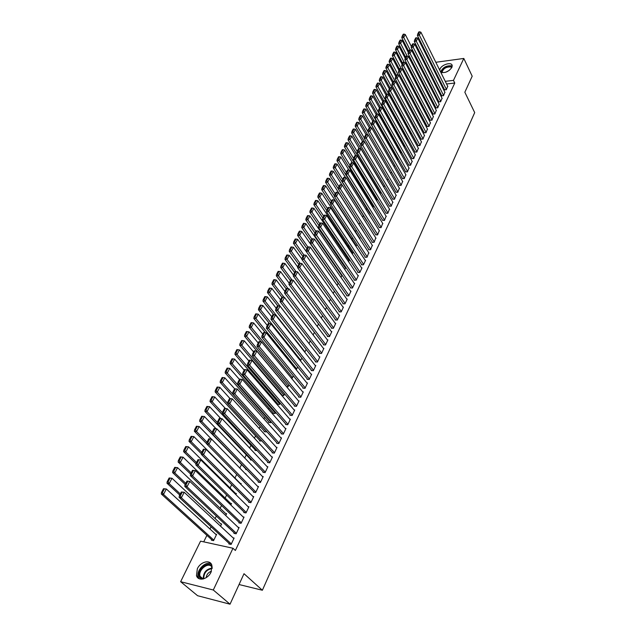 <?xml version="1.0" encoding="UTF-8"?>
<svg xmlns="http://www.w3.org/2000/svg" width="636" height="636" viewBox="0 0 636 636"><rect width="100%" height="100%" fill="white"/><g stroke="black" fill="none" stroke-linecap="round" stroke-linejoin="round"><path stroke-width="0.95" d="M439.699 70.095L440.064 68.895C441.988 64.371 451.854 61.652 452.196 65.595L451.854 67.456C448.714 71.661 445.017 73.259 440.772 72.266M211.065 572.082C207.877 579.388 197.987 581.709 196.476 575.572L197.335 568.775C200.563 561.524 210.373 559.219 211.899 565.404L211.065 572.082M377.013 187.7L376.782 188.177M373.658 194.552L373.292 195.308M370.271 201.477L369.77 202.51M366.853 208.473L366.209 209.785M363.395 215.532L362.607 217.138M359.889 222.695L359.03 224.46M356.247 230.145L355.484 231.711M352.567 237.665L351.899 239.025M348.846 245.273L348.282 246.418M345.086 252.953L344.632 253.883M341.286 260.712L340.944 261.42M337.454 268.551L337.215 269.036M277.924 390.21L277.701 390.655M273.552 399.146L273.154 399.949M269.131 408.177L268.559 409.346M264.663 417.311L263.9 418.854M260.14 426.549L259.202 428.473M255.569 435.883L254.44 438.204M250.95 445.327L249.622 448.046M246.275 454.875L244.749 458.007M241.553 464.534L239.82 468.08M236.711 474.424L234.954 478.026M231.711 484.648L230.073 487.995M226.647 494.999L225.144 498.075M221.519 505.477L220.151 508.275M216.335 516.074L215.103 518.586M211.08 526.799L209.991 529.033M206.907 535.337L203.719 541.848M429.936 74.253L430.397 73.315M432.885 68.235L433.331 67.337M435.819 62.28L463.811 58.448L453.468 80.39L445.272 81.329M463.811 58.448L472.19 76.201L464.837 92.236L474.702 112.596L262.374 590.248L244.009 573.712L230.033 604.2L197.597 595.717L180.632 581.702L200.555 541.157L232.975 548.256L213.299 590.009L180.632 581.702M239.049 584.532L262.374 590.248M428.855 95.972L429.348 94.963M441.686 95.662L443.467 95.758L444.89 92.196M422.853 108.382L423.369 107.301M435.938 107.762L437.727 107.882L439.174 104.248M416.731 121.023L417.288 119.87M430.087 120.085L431.892 120.22L433.355 116.523M410.49 133.902L411.087 132.67M424.132 132.63L425.937 132.789L427.432 129.021M403.987 146.757L404.774 145.716M418.067 145.413L419.879 145.588L421.398 141.749M397.262 159.7L398.343 159.008M411.882 158.436L413.71 158.634L415.244 154.715M390.385 172.881L391.776 172.555M405.585 171.696L407.414 171.919L408.98 167.928M383.349 186.3L385.011 186.221M399.17 185.211L401.006 185.458L402.596 181.387M376.75 199.609L377.935 199.903M392.635 198.989L394.471 199.259L396.085 195.109M370.001 213.505L370.709 213.831M385.965 213.036L387.817 213.33L389.455 209.093M379.167 227.354L381.028 227.68L382.689 223.355M359.642 238.103L360.048 238.095L359.698 238.818M372.235 241.958L372.06 242.332L374.095 242.308L375.789 237.896M352.519 252.77L352.94 252.77L352.336 254.018M365.159 256.857L364.985 257.23L367.036 257.23L368.745 252.723M345.253 267.732L345.698 267.74L344.823 269.537M357.949 272.057L357.766 272.439L359.825 272.462L362.003 267.859L361.566 267.859M337.152 285.381L338.241 283.139M350.587 287.559L350.404 287.949L352.471 287.997L354.697 283.298L354.236 283.29M329.321 301.559L330.466 299.198M343.074 303.388L342.884 303.785L344.966 303.857L347.232 299.063L346.755 299.047M321.323 318.087L322.524 315.599M335.403 319.542L335.212 319.948L337.303 320.043L339.616 315.154L339.115 315.13M313.151 334.965L314.415 332.35M327.572 336.039L327.373 336.46L329.48 336.571L331.841 331.579L331.316 331.555M304.803 352.209L306.131 349.458M319.574 352.885L319.375 353.314L321.49 353.457L323.899 348.353L323.35 348.321M295.827 369.293L296.503 369.349L297.664 366.948M311.409 370.096L311.203 370.534L313.325 370.701L315.79 365.493L315.21 365.446M286.486 386.593L288.084 386.744L289.006 384.828M303.062 387.682L302.847 388.127L304.986 388.326L307.506 382.999L306.894 382.944M277.598 403.844L277.383 404.289L279.474 404.512L280.158 403.105M294.524 405.649L294.309 406.102L296.455 406.332L299.031 400.895L298.387 400.823M268.805 421.97L268.583 422.423L270.682 422.678L271.111 421.795M285.81 424.021L285.588 424.482L287.742 424.745L290.374 419.18L289.69 419.1M259.806 440.494L259.583 440.963L261.857 440.907M276.891 442.807L276.668 443.276L278.83 443.57L281.525 437.878L280.794 437.783M250.616 459.438L250.377 459.915L252.102 460.17M267.772 462.014L267.541 462.499L269.72 462.825L272.47 457.006L271.691 456.887M241.147 478.924L241.624 479.409M245.258 473.669L245.941 473.78L245.75 474.17M258.447 481.667L258.208 482.16L260.394 482.525L263.217 476.571L262.374 476.436M235.487 493.345L236.393 493.504L235.861 494.609M248.899 501.772L248.66 502.281L250.854 502.678L253.74 496.581L252.834 496.422M225.637 513.506L226.623 513.697L225.732 515.534M239.128 522.355L238.882 522.872L241.084 523.317L244.041 517.076L243.063 516.885M211.669 539.654L211.414 540.179L213.569 540.648L216.614 534.351L215.548 534.129M229.127 543.422L228.873 543.955L231.091 544.44L234.112 538.048L233.054 537.825M232.975 548.256L235.376 550.474L454.772 83.054L446.583 83.968M441.917 84.493L441.082 84.588M436.352 85.113L435.477 85.216M234.159 532.825L233.905 533.35L236.115 533.811L239.104 527.498L238.087 527.292M220.62 523.754L221.646 523.961L220.573 526.187M244.041 512.004L243.795 512.521L245.997 512.934L248.915 506.773L247.984 506.598M230.59 503.37L231.536 503.545L230.828 505.008M253.7 491.66L253.462 492.161L255.648 492.542L258.502 486.516L257.636 486.373M240.321 483.44L241.195 483.591L240.837 484.33M263.137 471.785L262.899 472.27L265.085 472.62L267.867 466.729L267.064 466.609M245.933 469.066L245.703 469.551L246.911 469.742M272.359 452.355L272.129 452.832L274.299 453.142L277.026 447.386L276.27 447.283M255.235 449.914L255.004 450.383L257.151 450.638M281.374 433.362L281.152 433.832L283.314 434.11L285.977 428.481L285.27 428.394M264.33 431.176L264.107 431.645L266.214 431.916L266.508 431.295M290.191 414.783L289.976 415.244L292.123 415.491L294.73 409.982L294.063 409.91M273.226 412.851L273.003 413.305L275.102 413.551L275.658 412.398M298.817 396.618L298.602 397.063L300.741 397.277L303.293 391.895L302.664 391.832M281.931 394.924L281.716 395.369L283.799 395.584L284.61 393.915M307.252 378.841L307.045 379.279L309.175 379.469L311.672 374.199L311.076 374.151M291.193 377.903L292.314 377.999L293.363 375.836M315.512 361.447L315.305 361.876L317.428 362.035L319.868 356.875L319.304 356.836M300.391 360.771L301.917 358.155M323.597 344.418L323.398 344.839L325.505 344.974L327.898 339.918L327.357 339.894M280.548 299.763L271.803 288.394L269.577 292.632L309.009 343.52L310.296 340.856M331.507 327.747L331.316 328.16L333.415 328.263L335.752 323.319L335.236 323.295M317.261 326.475L318.493 323.931M339.258 311.425L339.067 311.831L341.158 311.91L343.448 307.069L342.955 307.045M325.346 309.78L326.514 307.355M346.851 295.43L346.66 295.827L348.743 295.883L350.985 291.145L350.515 291.129M333.256 293.427L334.377 291.121L297.6 239.319L295.517 243.294L293.435 243.31L302.879 256.507M354.284 279.768L354.101 280.158L356.168 280.19L358.37 275.539L357.917 275.539M341.564 275.324L342.017 275.332L341.007 277.423M361.574 264.417L361.391 264.799L363.45 264.807L365.605 260.251L365.175 260.251M348.902 260.219L349.339 260.219L348.6 261.738M368.713 249.368L368.538 249.741L370.581 249.733L372.283 245.273M356.096 245.401L356.51 245.401L356.041 246.378M375.717 234.62L377.577 234.954L379.255 230.59M363.148 230.876L363.323 231.329M382.578 220.159L384.438 220.469L386.084 216.192M366.582 220.557L367.028 220.899M389.312 205.977L391.164 206.263L392.786 202.065M373.396 206.525L374.342 206.835M395.918 192.072L397.754 192.326L399.36 188.216M380.082 192.756L381.489 193.034M402.397 178.422L404.226 178.66L405.8 174.622M386.887 179.559L388.453 179.424M408.749 165.034L410.578 165.241L412.128 161.29M393.843 166.258L395.075 165.75M414.99 151.893L416.811 152.084L418.337 148.204M400.64 153.204L401.57 152.33M421.112 138.99L422.924 139.165L424.427 135.357M407.294 140.373L407.946 139.165M427.122 126.333L428.926 126.477L430.405 122.74M413.623 127.431L414.203 126.238M433.029 113.9L434.825 114.027L436.28 110.362M419.8 114.671L420.34 113.558M438.824 101.688L440.613 101.792L442.044 98.198M425.866 102.15L426.374 101.108M444.516 89.692L446.297 89.779L447.712 86.25M431.82 89.851L432.289 88.881M440.597 81.861L439.762 81.957M435.032 82.489L434.15 82.593M230.033 604.2L213.299 590.009M454.772 83.054L453.468 80.39M231.337 543.899L181.363 497.765L179.106 497.336L229.962 544.193M181.316 491.986L184.202 492.264L181.363 497.765L180.234 496L182.222 492.145L181.316 491.986L179.336 495.834L180.234 496M233.857 538.581L184.202 492.264L182.222 492.145M179.106 497.336L179.336 495.834M163.5 488.71L161.504 492.495L162.379 492.662L164.382 488.869L163.5 488.71L166.346 488.981L216.367 534.876M213.823 540.123L163.492 494.403L161.298 493.981L212.511 540.417M164.382 488.869L166.346 488.981L163.492 494.403L162.379 492.662M161.504 492.495L161.298 493.981M236.369 533.286L187.016 486.794L184.758 486.389L234.946 533.572M186.952 481.078L189.806 481.357L187.016 486.794L185.887 485.037L187.851 481.237L186.952 481.078L184.989 484.878L185.887 485.037M238.858 528.023L189.806 481.357L187.851 481.237M184.758 486.389L184.989 484.878M241.33 522.792L192.589 475.959L190.331 475.577L239.875 523.07M192.509 470.306L195.347 470.592L192.589 475.959L191.468 474.218L193.408 470.457L192.509 470.306L190.569 474.066L191.468 474.218M243.795 517.593L195.347 470.592L193.408 470.457M190.331 475.577L190.569 474.066M169.16 477.97L167.189 481.714L168.063 481.873L170.043 478.129L169.16 477.97L171.982 478.248L221.4 524.477M180.314 493.926L169.176 483.599L166.974 483.209L179.75 495.023M170.043 478.129L171.982 478.248L169.176 483.599L168.063 481.873M167.189 481.714L166.974 483.209M174.757 467.373L172.801 471.069L173.684 471.212L175.631 467.516L174.757 467.373L177.555 467.651L226.368 514.206M185.784 483.328L174.781 472.938L172.587 472.564L185.203 484.457M175.631 467.516L177.555 467.651L174.781 472.938L173.684 471.212M172.801 471.069L172.587 472.564M201.787 579.173L199.863 577.623C195.324 571.51 207.893 559.704 211.947 566.239L212.13 566.525M212.185 567.598L211.812 566.93C208.505 561.477 197.772 570.031 200.078 576.303L200.626 577.464L202.828 579.046M211.224 563.941C205.778 560.467 195.856 570.468 198.289 577.035L199.132 578.712M211.43 571.247C208.401 572.257 206.66 574.388 206.215 577.631M441.527 72.568C442.402 68.291 445.558 66.224 450.996 66.359L451.989 67.13M451.759 67.647L450.852 66.963C446.106 66.74 443.157 68.569 442.012 72.448L442.076 72.679M452.22 66.144L451.616 65.818C446.337 65.381 442.68 67.44 440.637 71.995M246.243 512.417L198.09 465.258L195.84 464.892L244.757 512.703M197.995 459.677L200.817 459.955L198.09 465.258L196.985 463.525L198.901 459.812L197.995 459.677L196.087 463.382L196.985 463.525M248.676 507.282L200.817 459.955L198.901 459.812M195.84 464.892L196.087 463.382M251.093 502.17L203.528 454.684L201.286 454.343L249.574 502.448M203.425 449.167L206.223 449.453L203.528 454.684L202.431 452.967L204.315 449.302L203.425 449.167L201.532 452.832L202.431 452.967M253.502 497.09L206.223 449.453L204.315 449.302M201.286 454.343L201.532 452.832M180.274 456.902L178.35 460.551L179.225 460.687L181.149 457.038L180.274 456.902L183.065 457.181L231.289 504.046M191.19 472.866L180.322 462.396L178.136 462.046L190.593 474.019M181.149 457.038L183.065 457.181L180.322 462.396L179.225 460.687M178.35 460.551L178.136 462.046M185.736 446.552L183.828 450.161L184.702 450.296L186.61 446.687L185.736 446.552L188.502 446.838L236.147 494.005M196.524 462.523L185.792 451.989L183.605 451.655L196.015 463.803M186.61 446.687L188.502 446.838L185.792 451.989L184.702 450.296M183.828 450.161L183.605 451.655M255.887 492.041L208.902 444.246L206.66 443.928L254.344 492.32M208.775 438.792L211.565 439.078L208.902 444.246L207.805 442.537L209.673 438.92L208.775 438.792L206.907 442.41L207.805 442.537M258.264 487.017L211.565 439.078L209.673 438.92M206.66 443.928L206.907 442.41M191.126 436.336L189.242 439.897L190.116 440.025L191.993 436.455L191.126 436.336L193.877 436.614L240.957 484.083M201.803 452.307L191.198 441.71L189.019 441.4L201.389 453.73M191.993 436.455L193.877 436.614L191.198 441.71L190.116 440.025M189.242 439.897L189.019 441.4M260.633 482.024L214.205 433.935L211.971 433.633L259.059 482.303M214.07 428.545L216.836 428.831L214.205 433.935L213.116 432.234L214.96 428.664L214.07 428.545L212.225 432.114L213.116 432.234M262.978 477.064L216.836 428.831L214.96 428.664M211.971 433.633L212.225 432.114M196.452 426.239L194.592 429.761L195.467 429.872L197.319 426.351L196.452 426.239L199.179 426.518L211.398 439.055M207.01 442.211L196.54 431.55L194.362 431.256L206.684 443.769M197.319 426.351L199.179 426.518L196.54 431.55L195.467 429.872M194.592 429.761L194.362 431.256M265.315 472.127L219.444 423.751L217.218 423.465L263.725 472.405M219.293 418.416L222.044 418.703L219.444 423.751L218.363 422.058L220.191 418.528L219.293 418.416L217.472 421.946L218.363 422.058M267.637 467.222L222.044 418.703L220.191 418.528M217.218 423.465L217.472 421.946M269.95 462.34L224.627 413.686L222.401 413.424L268.336 462.618M224.46 408.415L227.187 408.702L224.627 413.686L223.554 412.009L225.351 408.511L224.46 408.415L222.664 411.897L223.554 412.009M272.248 457.491L227.187 408.702L225.351 408.511M222.401 413.424L222.664 411.897M274.529 452.665L229.739 403.741L227.521 403.494L272.9 452.943M229.564 398.526L232.275 398.812L229.739 403.741L228.674 402.071L230.455 398.621L229.564 398.526L227.783 401.976L228.674 402.071M276.795 447.863L232.275 398.812L230.455 398.621M227.521 403.494L227.783 401.976M279.053 443.093L234.795 393.915L232.577 393.684L277.407 443.379M281.303 438.355L237.3 389.049L234.795 393.915L233.738 392.253L235.495 388.85L234.605 388.763L232.848 392.166L233.738 392.253M232.577 393.684L232.848 392.166M235.495 388.85L237.3 389.049M283.537 433.633L239.796 384.208L237.578 383.993L281.875 433.919M285.755 428.942L242.268 379.398L239.796 384.208L238.739 382.554L240.472 379.191L239.589 379.104L237.848 382.475L238.739 382.554M237.578 383.993L237.848 382.475M240.472 379.191L242.268 379.398M287.965 424.284L244.725 374.612L242.523 374.413L286.287 424.57M290.159 419.641L247.173 369.858L244.725 374.612L243.675 372.974L245.393 369.643L244.51 369.572L242.793 372.895L243.675 372.974M242.523 374.413L242.793 372.895M245.393 369.643L247.173 369.858M292.345 415.03L249.606 365.128L247.404 364.953L290.652 415.324M294.516 410.443L252.023 360.429L249.606 365.128L248.565 363.498L250.258 360.207L249.384 360.143L247.682 363.426L248.565 363.498M247.404 364.953L247.682 363.426M250.258 360.207L252.023 360.429M296.67 405.879L254.432 355.755L252.23 355.596L294.969 406.173M298.817 401.34L256.817 351.112L254.432 355.755L253.39 354.133L255.068 350.881L254.193 350.818L252.516 354.069L253.39 354.133M252.23 355.596L252.516 354.069M255.068 350.881L256.817 351.112M300.955 396.832L259.194 346.493L257.008 346.342L299.246 397.134M303.078 392.34L261.555 341.898L259.194 346.493L258.168 344.879L259.822 341.667L258.947 341.612L257.286 344.823L258.168 344.879M257.008 346.342L257.286 344.823M259.822 341.667L261.555 341.898M201.715 416.262L199.879 419.736L200.745 419.847L202.582 416.365L201.715 416.262L204.426 416.54L216.097 428.728M212.201 432.265L201.811 421.517L199.64 421.239L246.53 469.686M202.582 416.365L204.426 416.54L201.811 421.517L200.745 419.847M199.879 419.736L199.64 421.239M206.915 406.404L205.102 409.838L205.969 409.942L207.781 406.499L206.915 406.404L209.61 406.682L220.772 418.544M217.377 422.503L207.026 411.595L204.864 411.341L251.18 460.035M207.781 406.499L209.61 406.682L207.026 411.595L205.969 409.942M205.102 409.838L204.864 411.341M212.05 396.657L210.262 400.052L211.128 400.147L212.917 396.753L212.05 396.657L214.73 396.944L225.422 408.495M222.497 412.851L212.178 401.801L210.015 401.562L255.783 450.495M212.917 396.753L214.73 396.944L212.178 401.801L211.128 400.147M210.262 400.052L210.015 401.562M227.553 403.319L217.274 392.11L219.794 387.316L230.041 398.573M216.224 390.472L217.997 387.117L217.13 387.03L215.358 390.385L216.224 390.472L217.274 392.11L215.111 391.887L260.331 441.066M219.794 387.316L217.997 387.117M215.358 390.385L215.111 391.887M266.436 431.447L222.306 382.538L224.794 377.8L234.612 388.763M221.264 380.916L223.013 377.593L222.147 377.514L220.398 380.829L221.264 380.916L222.306 382.538L220.151 382.339L264.83 431.733M224.794 377.8L223.013 377.593M220.398 380.829L220.151 382.339M270.904 422.217L227.275 373.078L229.747 368.387L239.438 379.398M226.241 371.464L227.974 368.18L227.116 368.109L225.383 371.384L226.241 371.464L227.275 373.078L225.128 372.895L269.29 422.511M229.747 368.387L227.974 368.18M225.383 371.384L225.128 372.895M275.324 413.09L232.196 363.728L234.628 359.094L244.216 370.152M231.162 362.123L232.871 358.871L232.013 358.807L230.304 362.051L231.162 362.123L232.196 363.728L230.049 363.554L273.695 413.384M234.628 359.094L232.871 358.871M230.304 362.051L230.049 363.554M279.697 404.067L237.053 354.483L239.462 349.903L248.938 361.002M236.028 352.885L237.721 349.673L236.862 349.617L235.177 352.821L236.028 352.885L237.053 354.483L234.915 354.332L278.051 404.361M239.462 349.903L237.721 349.673M235.177 352.821L234.915 354.332M284.022 395.139L241.863 345.348L244.24 340.817L253.605 351.954M240.837 343.758L242.515 340.586L241.656 340.53L239.987 343.702L240.837 343.758L241.863 345.348L239.724 345.205L282.36 395.433M244.24 340.817L242.515 340.586M239.987 343.702L239.724 345.205M305.193 387.88L263.908 337.334L261.722 337.207L303.467 388.183M307.291 383.444L266.245 332.795L263.908 337.334L262.883 335.729L264.52 332.549L263.646 332.501L262.008 335.681L262.883 335.729M261.722 337.207L262.008 335.681M264.52 332.549L266.245 332.795M288.299 386.298L246.609 336.309L248.962 331.833L258.224 343.019M245.599 334.727L247.245 331.595L246.394 331.547L244.741 334.679L245.599 334.727L246.609 336.309L244.478 336.182L286.629 386.609M248.962 331.833L247.245 331.595M244.741 334.679L244.478 336.182M309.382 379.024L268.567 328.279L266.381 328.168L307.649 379.334M311.465 374.636L270.872 323.788L268.567 328.279L267.549 326.689L269.163 323.541L268.297 323.501L266.675 326.642L267.549 326.689M266.381 328.168L266.675 326.642M269.163 323.541L270.872 323.788M292.528 377.561L251.307 327.381L253.637 322.945L262.787 334.17M250.298 325.807L251.935 322.706L251.085 322.659L249.447 325.759L250.298 325.807L251.307 327.381L249.177 327.27L261.189 341.85M253.637 322.945L251.935 322.706M249.447 325.759L249.177 327.27M313.532 370.271L273.17 319.328L270.992 319.232L311.791 370.581M315.583 365.923L275.452 314.892L273.17 319.328L272.16 317.746L273.758 314.637L272.892 314.605L271.286 317.706L272.16 317.746M270.992 319.232L271.286 317.706M273.758 314.637L275.452 314.892M296.71 368.92L255.95 318.541L258.256 314.168L267.303 325.425M254.949 316.982L256.562 313.914L255.712 313.882L254.098 316.943L254.949 316.982L255.95 318.541L253.828 318.445L265.363 332.668M258.256 314.168L256.562 313.914M254.098 316.943L253.828 318.445M317.634 361.606L277.725 310.479L275.555 310.392L315.885 361.916M319.67 357.305L279.983 306.091L277.725 310.479L276.716 308.905L278.298 305.837L277.431 305.805L275.849 308.873L276.716 308.905M275.555 310.392L275.849 308.873M278.298 305.837L279.983 306.091M300.852 360.358L260.545 309.812L262.819 305.479L271.763 316.776M259.544 308.253L261.142 305.224L260.299 305.193L258.701 308.221L259.544 308.253L260.545 309.812L258.423 309.724L269.513 323.597M262.819 305.479L261.142 305.224M258.701 308.221L258.423 309.724M321.689 353.028L282.225 301.726L280.063 301.655L319.932 353.354M323.7 348.774L284.459 297.394L282.225 301.726L281.223 300.16L282.789 297.123L281.923 297.099L280.357 300.136L281.223 300.16M280.063 301.655L280.357 300.136M282.789 297.123L284.459 297.394M304.954 351.899L265.085 301.17L267.335 296.893L276.183 308.221M264.091 299.628L265.673 296.63L264.83 296.599L263.248 299.596L264.091 299.628L265.085 301.17L262.97 301.106L273.631 314.629M267.335 296.893L265.673 296.63M263.248 299.596L262.97 301.106M325.704 344.545L286.677 293.077L284.515 293.021L323.939 344.871M327.699 340.34L288.887 288.784L286.677 293.077L285.683 291.519L287.226 288.513L286.367 288.498L284.817 291.495L285.683 291.519M284.515 293.021L284.817 291.495M287.226 288.513L288.887 288.784M268.591 291.089L270.149 288.124L269.306 288.108L267.748 291.073L268.591 291.089L269.577 292.632L267.47 292.576L277.749 305.813M271.803 288.394L270.149 288.124M267.748 291.073L267.47 292.576M329.679 336.158L291.081 284.523L288.927 284.475L327.906 336.484M331.65 331.992L293.26 280.277L291.081 284.523L290.088 282.972L291.622 279.999L290.755 279.991L289.229 282.956L290.088 282.972M288.927 284.475L289.229 282.956M291.622 279.999L293.26 280.277M284.061 297.33L274.013 284.181L276.215 279.991L284.872 291.391M273.035 282.654L274.585 279.721L273.742 279.705L272.192 282.638L273.035 282.654L274.013 284.181L271.914 284.141L281.891 297.163M276.215 279.991L274.585 279.721M272.192 282.638L271.914 284.141M333.606 327.85L295.43 276.056L293.283 276.032L331.833 328.184M335.554 323.732L297.592 271.866L295.43 276.056L294.444 274.521L295.963 271.58L295.104 271.572L293.586 274.506L294.444 274.521M293.283 276.032L293.586 274.506M295.963 271.58L297.592 271.866M288.076 288.657L278.409 275.825L280.587 271.683L289.181 283.163M277.439 274.299L278.966 271.405L278.123 271.397L276.596 274.291L277.439 274.299L278.409 275.825L276.31 275.793L286.176 288.855M280.587 271.683L278.966 271.405M276.596 274.291L276.31 275.793M337.493 319.638L299.739 267.692L297.592 267.677L335.721 319.972M339.425 315.559L301.869 263.543L299.739 267.692L298.761 266.158L300.256 263.256L299.397 263.248L297.902 266.15L298.761 266.158M297.592 267.677L297.902 266.15M300.256 263.256L301.869 263.543M292.059 280.079L282.758 267.557L284.912 263.463L293.474 275.062M281.788 266.047L283.298 263.177L282.464 263.169L280.945 266.039L281.788 266.047L282.758 267.557L280.659 267.541L290.421 280.635M284.912 263.463L283.298 263.177M280.945 266.039L280.659 267.541M341.349 311.505L304 259.416L301.854 259.409L339.56 311.847M343.257 307.466L306.107 255.306L304 259.416L303.022 257.89L304.501 255.012L303.65 255.02L302.164 257.89L303.022 257.89M301.854 259.409L302.164 257.89M304.501 255.012L306.107 255.306M296.002 271.588L287.051 259.385L289.189 255.33L297.72 267.041M286.089 257.874L287.583 255.036L286.749 255.036L285.254 257.874L286.089 257.874L287.051 259.385L284.968 259.377L294.619 272.51M289.189 255.33L287.583 255.036M285.254 257.874L284.968 259.377M345.157 303.452L308.206 251.228L306.075 251.236L343.368 303.801M347.049 299.461L310.296 247.165L308.206 251.228L307.236 249.71L308.706 246.871L307.848 246.871L306.385 249.717L307.236 249.71M306.075 251.236L306.385 249.717M308.706 246.871L310.296 247.165M299.961 263.248L291.304 251.292L293.419 247.285L301.917 259.106M290.35 249.797L291.829 246.991L290.994 246.991L289.515 249.797L290.35 249.797L291.304 251.292L289.221 251.3L298.769 264.465M293.419 247.285L291.829 246.991M289.515 249.797L289.221 251.3M348.925 295.486L312.379 243.127L310.249 243.151L347.137 295.843M350.794 291.534L314.446 239.112L312.379 243.127L311.409 241.616L312.864 238.81L312.014 238.818L310.559 241.624L311.409 241.616M310.249 243.151L310.559 241.624M312.864 238.81L314.446 239.112M303.889 255.02L294.563 241.799L296.026 239.025L295.191 239.033L293.729 241.807L294.563 241.799M297.6 239.319L296.026 239.025M293.729 241.807L293.435 243.31M352.662 287.607L316.497 235.113L314.375 235.145L350.865 287.965M354.506 283.696L318.541 231.138L316.497 235.113L315.536 233.619L316.974 230.836L316.124 230.852L314.685 233.627L315.536 233.619M314.375 235.145L314.685 233.627M316.974 230.836L318.541 231.138M307.824 246.927L299.675 235.376L301.742 231.448L338.121 283.386M298.729 233.889L300.176 231.146L299.349 231.162L297.894 233.905L298.729 233.889L299.675 235.376L297.6 235.407L306.95 248.628M301.742 231.448L300.176 231.146M297.894 233.905L297.6 235.407M356.351 279.8L320.576 227.187L318.453 227.235L354.554 280.166M358.187 275.929L322.595 223.26L320.576 227.187L319.622 225.701L321.037 222.942L320.194 222.966L318.771 225.716L319.622 225.701M318.453 227.235L318.771 225.716M321.037 222.942L322.595 223.26M311.855 239.12L303.793 227.537L305.837 223.657L341.834 275.714M302.855 226.066L304.286 223.347L303.459 223.363L302.02 226.082L302.855 226.066L303.793 227.537L301.726 227.585L310.972 240.829M305.837 223.657L304.286 223.347M302.02 226.082L301.726 227.585M360.008 272.073L324.614 219.348L322.5 219.404L358.211 272.439M361.82 268.241L326.61 215.453L324.614 219.348L323.66 217.862L325.068 215.143L324.217 215.167L322.818 217.886L323.66 217.862M322.5 219.404L322.818 217.886M325.068 215.143L326.61 215.453M315.846 231.393L307.872 219.786L309.891 215.946L345.515 268.114M306.934 218.323L308.349 215.628L307.522 215.652L306.107 218.347L306.934 218.323L307.872 219.786L305.805 219.841L314.955 233.118M309.891 215.946L308.349 215.628M306.107 218.347L305.805 219.841M363.633 264.425L328.605 211.589L326.491 211.653L361.828 264.799M365.422 260.633L330.585 207.741L328.605 211.589L327.659 210.111L329.05 207.415L328.208 207.447L326.817 210.142L327.659 210.111M326.491 211.653L326.817 210.142M329.05 207.415L330.585 207.741M319.789 223.745L311.902 212.122L313.906 208.314L349.156 260.593M310.972 210.659L312.371 207.996L311.553 208.028L310.145 210.683L310.972 210.659L311.902 212.122L309.843 212.185L318.89 225.486M313.906 208.314L312.371 207.996M310.145 210.683L309.843 212.185M367.211 256.857L332.549 203.91L330.45 203.989L365.406 257.23M368.991 253.096L334.512 200.101L332.549 203.91L331.61 202.439L332.986 199.776L332.143 199.807L330.776 202.471L331.61 202.439M330.45 203.989L330.776 202.471M332.986 199.776L334.512 200.101M323.7 216.176L315.893 204.53L317.873 200.761L352.765 253.144M314.963 203.075L316.354 200.443L315.536 200.475L314.144 203.107L314.963 203.075L315.893 204.53L313.834 204.601L322.802 217.941M317.873 200.761L316.354 200.443M314.144 203.107L313.834 204.601M370.764 249.36L336.46 196.309L334.361 196.405L368.952 249.741M372.521 245.639L338.4 192.541L336.46 196.309L335.53 194.855L336.889 192.215L336.046 192.255L334.687 194.886L335.53 194.855M334.361 196.405L334.687 194.886M336.889 192.215L338.4 192.541M327.564 208.68L319.844 197.017L321.8 193.288L356.335 245.766M318.922 195.57L320.298 192.962L319.471 193.002L318.095 195.61L318.922 195.57L319.844 197.017L317.793 197.104L326.729 210.556M321.8 193.288L320.298 192.962M318.095 195.61L317.793 197.104M374.27 241.942L340.332 188.797L338.233 188.892L372.465 242.324M376.019 238.254L342.248 185.068L340.332 188.797L339.401 187.342L340.745 184.734L339.91 184.774L338.559 187.381L339.401 187.342M338.233 188.892L338.559 187.381M340.745 184.734L342.248 185.068M331.396 201.27L323.748 189.584L325.688 185.895L359.873 238.46M322.834 188.145L324.193 185.561L323.374 185.601L322.015 188.184L322.834 188.145L323.748 189.584L321.705 189.679L330.609 203.242M325.688 185.895L324.193 185.561M322.015 188.184L321.705 189.679M377.752 234.589L344.156 181.355L342.065 181.467L375.948 234.978M379.477 230.948L346.056 177.667L344.156 181.355L343.233 179.909L344.561 177.325L343.726 177.372L342.399 179.956L343.233 179.909M342.065 181.467L342.399 179.956M344.561 177.325L346.056 177.667M335.188 193.924L327.62 182.222L329.543 178.573L363.371 231.226M326.705 180.791L328.057 178.239L327.238 178.287L325.886 180.839L326.705 180.791L327.62 182.222L325.576 182.325L334.449 196.007M329.543 178.573L328.057 178.239M325.886 180.839L325.576 182.325M381.195 227.314L347.948 173.994L345.865 174.113L379.39 227.712M382.904 223.705L349.824 170.337L347.948 173.994L347.025 172.555L348.345 169.995L347.51 170.05L346.191 172.602L347.025 172.555M345.865 174.113L346.191 172.602M348.345 169.995L349.824 170.337M338.932 186.658L331.451 174.94L333.351 171.323L342.049 185.02M330.537 173.517L331.873 170.989L331.062 171.036L329.726 173.564L330.537 173.517L331.451 174.94L329.416 175.051L338.249 188.844M333.351 171.323L331.873 170.989M329.726 173.564L329.416 175.051M384.605 220.112L351.692 166.704L349.617 166.831L382.8 220.509M386.298 216.534L353.552 163.086L351.692 166.704L350.778 165.273L352.082 162.744L351.255 162.8L349.951 165.328L350.778 165.273M349.617 166.831L349.951 165.328M352.082 162.744L353.552 163.086M342.653 179.463L335.244 167.729L337.12 164.152L345.531 177.547M334.337 166.314L335.657 163.81L334.846 163.865L333.526 166.362L334.337 166.314L335.244 167.729L333.208 167.856L366.797 220.907M337.12 164.152L335.657 163.81M333.526 166.362L333.208 167.856M387.984 212.981L355.405 159.493L353.33 159.628L386.171 213.378M389.661 209.435L357.249 155.907L355.405 159.493L354.498 158.07L355.786 155.566L354.96 155.621L353.664 158.126L354.498 158.07M353.33 159.628L353.664 158.126M353.608 158.372L346.382 146.534L348.21 143.06L355.794 155.566L357.249 155.907M346.326 172.34L338.996 160.59L340.856 157.052L348.981 170.146M338.09 159.183L339.401 156.702L338.591 156.758L337.279 159.239L338.09 159.183L338.996 160.59L336.969 160.725L370.216 213.847M340.856 157.052L339.401 156.702M337.279 159.239L336.969 160.725M391.331 205.913L359.078 152.354L357.011 152.497L389.518 206.318M392.984 202.407L360.898 148.808L359.078 152.354L358.171 150.931L359.451 148.458L358.625 148.514L357.345 150.994L358.171 150.931M357.011 152.497L357.345 150.994M359.451 148.458L360.898 148.808M349.967 165.288L342.709 153.522L344.553 150.017L352.4 162.816M341.81 152.123L343.106 149.675L342.295 149.73L340.999 152.187L341.81 152.123L342.709 153.522L340.689 153.674L373.602 206.859M344.553 150.017L343.106 149.675M340.999 152.187L340.689 153.674M394.638 198.917L362.719 145.278L360.652 145.437L392.833 199.322M396.284 195.443L364.523 141.772L362.719 145.278L361.812 143.871L363.084 141.423L362.258 141.486L360.994 143.935L361.812 143.871M360.652 145.437L360.994 143.935M363.084 141.423L364.523 141.772M345.491 145.135L346.771 142.71L345.968 142.774L344.688 145.199L345.491 145.135L346.382 146.534L344.37 146.685L376.957 199.943M348.21 143.06L346.771 142.71M344.688 145.199L344.37 146.685M397.921 191.985L366.312 138.282L364.261 138.449L396.109 192.398M399.551 188.542L368.101 134.816L366.312 138.282L365.422 136.883L366.67 134.45L365.851 134.522L364.595 136.947L365.422 136.883M364.261 138.449L364.595 136.947M366.67 134.45L368.101 134.816M357.225 151.543L350.023 139.602L351.835 136.168L359.213 148.474M349.14 138.219L350.404 135.81L349.601 135.881L348.337 138.282L349.14 138.219L350.023 139.602L348.011 139.769L380.272 193.082M351.835 136.168L350.404 135.81M348.337 138.282L348.011 139.769M401.173 185.116L369.882 131.358L367.831 131.533L399.36 185.537M402.779 181.713L371.647 127.923L369.882 131.358L368.991 129.967L370.231 127.558L369.405 127.629L368.165 130.03L368.991 129.967M367.831 131.533L368.165 130.03M370.231 127.558L371.647 127.923M360.803 144.769L353.632 132.749L355.421 129.346L362.607 141.454M352.749 131.366L354.006 128.989L353.203 129.06L351.947 131.437L352.749 131.366L353.632 132.749L351.629 132.916L383.564 186.292M355.421 129.346L354.006 128.989M351.947 131.437L351.629 132.916M404.385 178.319L373.411 124.497L371.36 124.68L402.58 178.74M405.983 174.94L375.161 121.094L373.411 124.497L372.521 123.114L373.745 120.729L372.935 120.808L371.702 123.185L372.521 123.114M371.36 124.68L371.702 123.185M373.745 120.729L375.161 121.094M364.349 138.068L357.201 125.96L358.974 122.589L365.97 134.514M356.319 124.584L357.567 122.231L356.764 122.303L355.524 124.656L356.319 124.584L357.201 125.96L355.198 126.143L364.444 141.756M358.974 122.589L357.567 122.231M355.524 124.656L355.198 126.143M407.573 171.585L376.902 117.708L374.858 117.899L405.768 172.014M409.155 168.238L378.635 114.337L376.902 117.708L376.019 116.324L377.235 113.971L376.417 114.051L375.2 116.404L376.019 116.324M374.858 117.899L375.2 116.404M377.235 113.971L378.635 114.337M367.854 131.429L360.731 119.234L362.488 115.895L369.357 127.725M359.865 117.867L361.089 115.537L360.294 115.609L359.062 117.946L359.865 117.867L360.731 119.234L358.736 119.425L367.688 134.713M362.488 115.895L361.089 115.537M359.062 117.946L358.736 119.425M410.737 164.915L380.36 110.982L378.325 111.189L408.924 165.344M412.303 161.6L382.077 107.651L380.36 110.982L379.485 109.615L380.686 107.277L379.875 107.357L378.666 109.694L379.485 109.615M378.325 111.189L378.666 109.694M380.686 107.277L382.077 107.651M395.012 165.869L364.237 112.58L365.97 109.273L372.776 121.11M363.363 111.221L364.587 108.907L363.792 108.987L362.568 111.3L363.363 111.221L364.237 112.58L362.242 112.771L370.907 127.733M365.97 109.273L364.587 108.907M362.568 111.3L362.242 112.771M413.861 158.3L383.786 104.328L381.759 104.535L412.056 158.738M415.419 155.025L385.488 101.021L383.786 104.328L382.912 102.96L384.104 100.647L383.293 100.734L382.101 103.048L382.912 102.96M381.759 104.535L382.101 103.048M384.104 100.647L385.488 101.021M398.184 159.326L367.703 105.981L369.421 102.714L376.154 114.559M366.837 104.63L368.045 102.34L367.25 102.428L366.042 104.717L366.837 104.63L367.703 105.981L365.716 106.188L374.103 120.824M369.421 102.714L368.045 102.34M366.042 104.717L365.716 106.188M416.962 151.758L387.181 97.737L385.154 97.952L415.157 152.195M418.504 148.506L388.858 94.462L387.181 97.737L386.306 96.378L387.491 94.08L386.68 94.176L385.495 96.465L386.306 96.378M385.154 97.952L385.495 96.465M387.491 94.08L388.858 94.462M401.324 152.839L371.138 99.454L372.839 96.211L379.509 108.064M370.271 98.111L371.472 95.837L370.677 95.925L369.484 98.198L370.271 98.111L371.138 99.454L369.15 99.669L377.267 113.979M372.839 96.211L371.472 95.837M369.484 98.198L369.15 99.669M420.03 145.27L390.536 91.202L388.517 91.433L418.226 145.716M421.557 142.051L392.205 87.967L390.536 91.202L389.669 89.851L390.838 87.585L390.035 87.673L388.866 89.946L389.669 89.851M388.517 91.433L388.866 89.946M390.838 87.585L392.205 87.967M404.432 146.415L374.532 92.991L376.218 89.779L382.824 101.641M373.674 91.648L374.858 89.406L374.071 89.493L372.887 91.735L373.674 91.648L374.532 92.991L372.561 93.206L380.471 107.301M376.218 89.779L374.858 89.406M372.887 91.735L372.561 93.206M423.075 138.839L393.867 84.739L391.848 84.97L421.271 139.292M424.586 135.651L395.513 81.527L393.867 84.739L393 83.396L394.161 81.146L393.358 81.241L392.197 83.483L393 83.396M391.848 84.97L392.197 83.483M394.161 81.146L395.513 81.527M407.517 140.047L377.903 86.583L379.573 83.403L386.116 95.273M377.053 85.248L378.221 83.022L377.434 83.117L376.258 85.343L377.053 85.248L377.903 86.583L375.932 86.814L383.643 100.695M379.573 83.403L378.221 83.022M376.258 85.343L375.932 86.814M426.088 132.471L397.158 78.339L395.147 78.578L424.292 132.924M427.583 129.315L398.796 75.159L397.158 78.339L396.3 76.996L397.444 74.77L396.641 74.873L395.497 77.091L396.3 76.996M395.147 78.578L395.497 77.091M397.444 74.77L398.796 75.159M410.57 133.743L381.234 80.239L382.896 77.091L389.367 88.961M380.392 78.912L381.552 76.71L380.765 76.805L379.605 79.007L380.392 78.912L381.234 80.239L379.271 80.478L386.799 94.16M382.896 77.091L381.552 76.71M379.605 79.007L379.271 80.478M429.077 126.166L400.418 71.995L398.414 72.242L427.273 126.62M430.556 123.026L402.039 68.847L400.418 71.995L399.567 70.66L400.704 68.457L399.901 68.561L398.764 70.763L399.567 70.66M398.414 72.242L398.764 70.763M400.704 68.457L402.039 68.847M392.134 87.943L384.541 73.959L386.179 70.835L392.595 82.712M383.699 72.631L384.844 70.453L384.065 70.548L382.912 72.735L383.699 72.631L384.541 73.959L382.578 74.197L389.979 87.784M386.179 70.835L384.844 70.453M382.912 72.735L382.578 74.197M432.035 119.91L403.653 65.715L401.658 65.969L430.238 120.371M433.506 116.809L405.259 62.598L403.653 65.715L402.803 64.387L403.932 62.201L403.129 62.304L402.008 64.49L402.803 64.387M401.658 65.969L402.008 64.49M403.932 62.201L405.259 62.598M395.179 81.432L387.817 67.734L389.439 64.641L395.791 76.519M386.974 66.414L388.111 64.252L387.332 64.355L386.187 66.518L386.974 66.414L387.817 67.734L385.853 67.98L393.183 81.575M389.439 64.641L388.111 64.252M386.187 66.518L385.853 67.98M434.968 113.717L406.857 59.49L404.862 59.752L433.172 114.178M436.423 110.64L408.447 56.405L406.857 59.49L406.007 58.17L407.127 56.008L406.325 56.111L405.212 58.273L406.007 58.17M404.862 59.752L405.212 58.273M408.32 52.398L402.167 40.426L400.601 43.407L407.112 56.008L408.447 56.405M398.2 74.984L391.053 61.565L392.666 58.504L398.955 70.389M390.218 60.253L391.347 58.114L390.568 58.218L389.439 60.356L390.218 60.253L391.053 61.565L389.105 61.819L396.363 75.422M392.666 58.504L391.347 58.114M389.439 60.356L389.105 61.819M437.878 107.571L410.029 53.329L408.034 53.599L436.081 108.041M439.317 104.527L411.603 50.268L410.029 53.329L409.187 52.009L410.292 49.87L409.497 49.982L408.392 52.12L409.187 52.009M408.034 53.599L408.392 52.12M410.292 49.87L411.603 50.268M401.189 68.601L394.264 55.459L395.862 52.422L402.095 64.308M393.438 54.155L394.551 52.033L393.771 52.136L392.658 54.259L393.438 54.155L394.264 55.459L392.317 55.722L399.511 69.316M395.862 52.422L394.551 52.033M392.658 54.259L392.317 55.722M440.756 101.49L413.169 47.223L411.182 47.493L438.959 101.959M442.187 98.469L414.728 44.186L413.169 47.223L412.327 45.911L413.424 43.789L412.629 43.9L411.54 46.023L412.327 45.911M411.182 47.493L411.54 46.023M413.424 43.789L414.728 44.186M404.162 62.272L397.452 49.401L399.026 46.396L405.204 58.297M396.618 48.105L397.731 46.007L396.951 46.11L395.846 48.217L396.618 48.105L397.452 49.401L395.505 49.672L402.628 63.274M399.026 46.396L397.731 46.007M395.846 48.217L395.505 49.672M443.61 95.464L416.278 41.173L414.298 41.451L441.821 95.933M445.025 92.466L417.828 38.168L416.278 41.173L415.443 39.869L416.532 37.77L415.737 37.882L414.656 39.981L415.443 39.869M414.298 41.451L414.656 39.981M416.532 37.77L417.828 38.168M399.774 42.119L400.871 40.036L400.1 40.148L399.003 42.23L399.774 42.119L400.601 43.407L398.661 43.685L405.72 57.288M402.167 40.426L400.871 40.036M399.003 42.23L398.661 43.685M446.44 89.485L419.363 35.179L417.391 35.465L444.651 89.962M447.839 86.512L420.897 32.205L419.363 35.179L418.536 33.883L419.609 31.8L418.814 31.919L417.741 34.002L418.536 33.883M417.391 35.465L417.741 34.002M419.609 31.8L420.897 32.205M410.085 49.894L403.725 37.468L405.275 34.519L411.413 46.555M402.906 36.18L403.995 34.113L403.216 34.233L402.127 36.292L402.906 36.18L403.725 37.468L401.793 37.747L408.781 51.357M405.275 34.519L403.995 34.113M402.127 36.292L401.793 37.747M203.289 578.943C203.186 572.654 206.144 569.037 212.17 568.075M212.122 568.544C206.573 569.57 203.774 572.996 203.735 578.816M445.749 72.226L449.215 70.429M196.476 575.572L198.321 577.138M203.202 578.959L200.078 576.303"/></g></svg>
